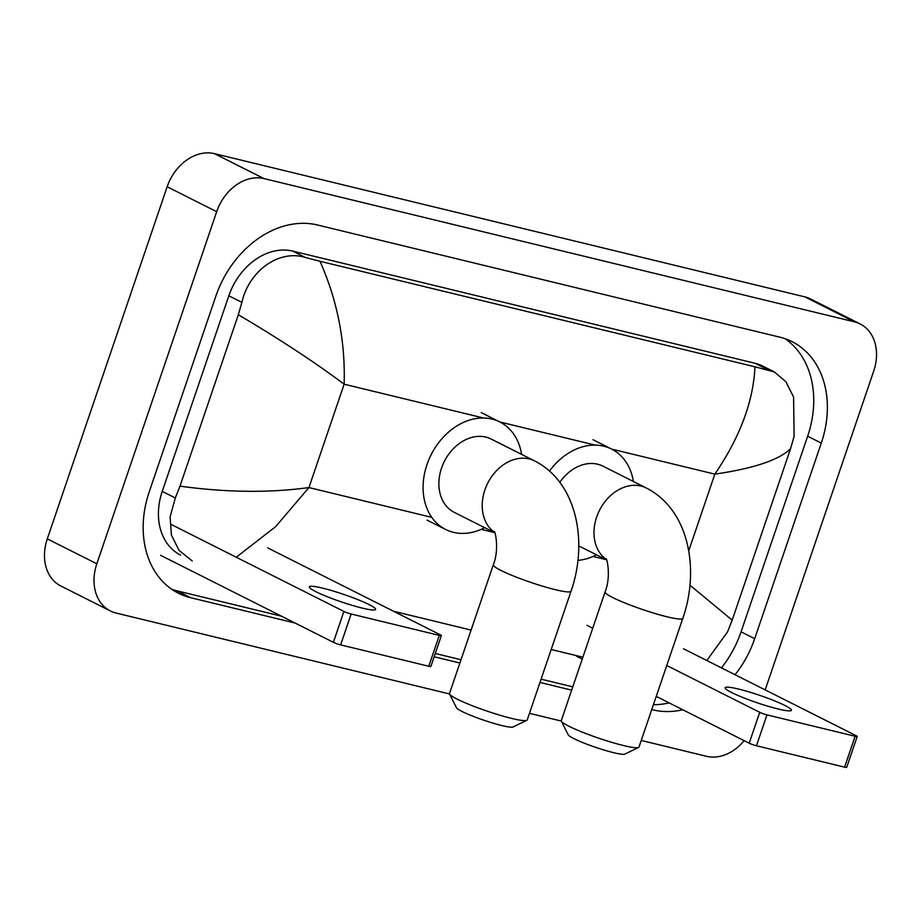 <?xml version="1.0" encoding="UTF-8"?>
<svg xmlns="http://www.w3.org/2000/svg" width="921" height="921" viewBox="0 0 921 921"><rect width="100%" height="100%" fill="white"/><g stroke="black" fill="none" stroke-linecap="round" stroke-linejoin="round"><path stroke-width="1.38" d="M778.107 708.986A35.021 3.926 18.8 0 0 791.45 710.298A35.021 3.926 18.8 0 0 773.755 700.524A35.021 3.926 18.8 0 0 738.481 689.035A35.021 3.926 18.8 0 0 725.149 687.722A35.021 3.926 18.8 0 0 742.844 697.496A35.021 3.926 18.8 0 0 778.107 708.986M857.209 736.478L846.698 767.354A5.468 0.61 -161.2 0 1 844.615 767.158L855.125 736.27A5.468 0.61 18.8 0 0 857.209 736.478A5.468 0.61 18.8 0 0 856.185 735.718L683.451 648.741M756.452 745.768A5.468 0.61 -161.2 0 1 749.199 743.201L759.721 712.313A5.468 0.61 18.8 0 0 766.974 714.88L756.452 745.768L844.615 767.158M576.465 656.213L582.222 659.114M656.236 696.391L749.199 743.201M766.974 714.88L855.125 736.27M759.721 712.313L666.758 665.503M592.733 628.226L586.976 625.336M638.575 747.449L624.829 754.103A30.094 3.373 -161.2 0 1 613.662 752.687A30.094 3.373 -161.2 0 1 584.812 743.385A30.094 3.373 -161.2 0 1 568.211 734.831L561.373 721.166A41.042 4.605 18.8 0 0 584.006 732.817A41.042 4.605 18.8 0 0 623.367 745.503A41.042 4.605 18.8 0 0 638.575 747.449A41.042 4.605 18.8 0 0 639.001 747.046L682.806 618.348A41.042 4.605 -161.2 0 1 667.172 616.817A41.042 4.605 -161.2 0 1 625.843 603.347A41.042 4.605 -161.2 0 1 605.097 591.892L561.292 720.59A41.042 4.605 18.8 0 0 561.373 721.166M606.329 559.484A41.042 31.763 116.7 0 1 596.647 517.084A41.042 31.763 116.7 0 1 640.981 486.035A41.042 31.763 116.7 0 1 646.289 487.992L602.956 466.164A41.042 31.763 116.7 0 0 559.807 482.316M549.492 471.068A60.199 46.58 -63.3 0 1 611.567 449.057A60.199 46.58 -63.3 0 1 633.383 481.487M596.474 554.81A60.199 46.58 -63.3 0 1 577.916 560.371M526.8 720.326L513.055 726.991A30.094 3.373 -161.2 0 1 501.887 725.564A30.094 3.373 -161.2 0 1 473.037 716.262A30.094 3.373 -161.2 0 1 456.436 707.719L449.598 694.043A41.042 4.605 18.8 0 0 472.231 705.705A41.042 4.605 18.8 0 0 511.592 718.392A41.042 4.605 18.8 0 0 526.8 720.326A41.042 4.605 18.8 0 0 527.226 719.923L571.032 591.236A41.042 4.605 -161.2 0 1 555.398 589.693A41.042 4.605 -161.2 0 1 514.068 576.224A41.042 4.605 -161.2 0 1 493.322 564.78L449.517 693.467A41.042 4.605 18.8 0 0 449.598 694.043M494.554 532.373A41.042 31.763 116.7 0 1 484.872 489.96A41.042 31.763 116.7 0 1 529.207 458.923A41.042 31.763 116.7 0 1 534.514 460.868L491.181 439.052A41.042 31.763 116.7 0 0 441.527 468.144A41.042 31.763 116.7 0 0 454.26 512.364L494.715 532.729M484.699 527.687A60.199 46.58 -63.3 0 1 445.649 529.471A60.199 46.58 -63.3 0 1 426.976 464.61A60.199 46.58 -63.3 0 1 499.792 421.945A60.199 46.58 -63.3 0 1 521.608 454.375M362.287 608.102A35.021 3.926 18.8 0 0 375.618 609.414A35.021 3.926 18.8 0 0 357.924 599.64A35.021 3.926 18.8 0 0 322.661 588.151A35.021 3.926 18.8 0 0 309.318 586.838A35.021 3.926 18.8 0 0 327.013 596.612A35.021 3.926 18.8 0 0 362.287 608.102M441.378 635.582L430.867 666.47A5.468 0.61 -161.2 0 1 428.783 666.263L439.294 635.386A5.468 0.61 18.8 0 0 441.378 635.582A5.468 0.61 18.8 0 0 440.365 634.834L267.62 547.857M340.632 644.884A5.468 0.61 -161.2 0 1 333.379 642.317L343.89 611.429A5.468 0.61 18.8 0 0 351.143 613.996L340.632 644.884L428.783 666.263M160.634 555.328L333.379 642.317M351.143 613.996L439.294 635.386M343.89 611.429L171.145 524.44M449.552 693.95L116.081 613.041A43.782 33.881 -63.3 0 1 110.405 610.968L60.878 586.021A43.782 33.881 -63.3 0 1 47.293 538.854L167.161 186.756A43.782 33.881 -63.3 0 1 214.443 153.646L804.919 296.896A43.782 33.881 -63.3 0 1 810.595 298.98L860.122 323.916A43.782 33.881 -63.3 0 1 873.707 371.094L765.178 689.887M110.405 610.968A43.782 33.881 -63.3 0 1 96.832 563.79L216.688 211.692A43.782 33.881 -63.3 0 1 263.982 178.582L854.458 321.843A43.782 33.881 -63.3 0 1 860.122 323.916M744.145 740.645A43.782 33.881 -63.3 0 1 706.557 756.302L641.235 740.449M561.326 721.062L529.46 713.338M735.062 674.725A94.126 72.84 116.7 0 0 754.69 638.69L821.29 443.082A94.126 72.84 116.7 0 0 792.095 341.656A94.126 72.84 116.7 0 0 779.903 337.19L317.503 225A94.126 72.84 116.7 0 0 215.836 296.194L149.248 491.802A94.126 72.84 116.7 0 0 178.444 593.228A94.126 72.84 116.7 0 0 190.624 597.694L295.1 623.045M651.757 709.573L653.035 709.884A94.126 72.84 116.7 0 0 682.795 709.757M434.171 656.777L459.878 663.016M539.982 682.449L571.653 690.14M721.442 667.863A94.126 72.84 116.7 0 0 741.071 631.829L807.659 436.22A94.126 72.84 116.7 0 0 785.049 338.698M653.415 704.703A94.126 72.84 116.7 0 0 669.164 702.896M171.859 589.325A94.126 72.84 116.7 0 0 177.005 590.833L281.481 616.184M435.288 653.496L461.007 659.735M541.099 679.168L572.781 686.859M689.921 585.169L732.195 620.144L790.552 448.723C779.028 459.993 753.792 468.467 714.834 474.131C739.931 437.291 753.32 401.521 754.978 366.811L774.4 371.957L762.726 366.086A59.105 45.739 116.7 0 0 755.07 363.277L292.671 251.088A59.105 45.739 116.7 0 0 228.834 295.791L162.234 491.4A59.105 45.739 116.7 0 0 180.574 555.087M732.195 620.144L727.521 631.956L706.81 660.507M582.878 657.191L551.195 649.501M471.103 630.079L393.543 611.256M192.247 560.958L179.008 550.332L171.398 535.02L170.109 516.842L175.301 497.973L179.975 486.161L238.332 314.74L241.889 302.364C248.774 271.442 278.464 249.165 305.3 257.454L320.001 261.276C337.408 300.614 345.456 341.587 344.143 384.195C314.326 361.907 279.051 338.755 238.332 314.74M754.978 366.811L320.001 261.276M774.4 371.957L785.832 381.685L793.591 397.066L794.109 436.347L790.552 448.723M179.975 486.161C226.531 492.528 269.519 492.988 308.949 487.566L275.598 526.685L236.248 557.228M688.724 550.804L714.834 474.131L611.625 449.091M431.788 517.372L308.949 487.566L344.143 384.195L483.513 418.007M499.85 421.979L595.288 445.131M481.199 529.356L494.335 532.545M592.974 556.468L606.11 559.657M263.982 178.582L214.443 153.646M216.688 211.692L167.161 186.756M96.832 563.79L47.293 538.854M854.458 321.843L804.919 296.896M807.659 436.22L821.29 443.082M741.071 631.829L754.69 638.69M651.849 709.285L653.035 709.884M177.005 590.833L190.624 597.694M162.234 491.4L175.301 497.973M228.834 295.791L241.889 302.364M292.671 251.088L305.3 257.454M755.07 363.277L767.7 369.632M646.289 487.992C688.966 509.532 699.983 569.339 682.806 618.348M611.567 449.057L592.986 439.708M605.903 558.656C606.812 557.366 611.36 576.224 605.097 591.892M578.756 545.888L606.49 559.853M534.514 460.868C577.191 482.42 588.208 542.216 571.032 591.236M499.792 421.945L481.211 412.585M445.649 529.471L427.068 520.112M494.128 531.544C495.038 530.243 499.585 549.1 493.322 564.78"/></g></svg>
